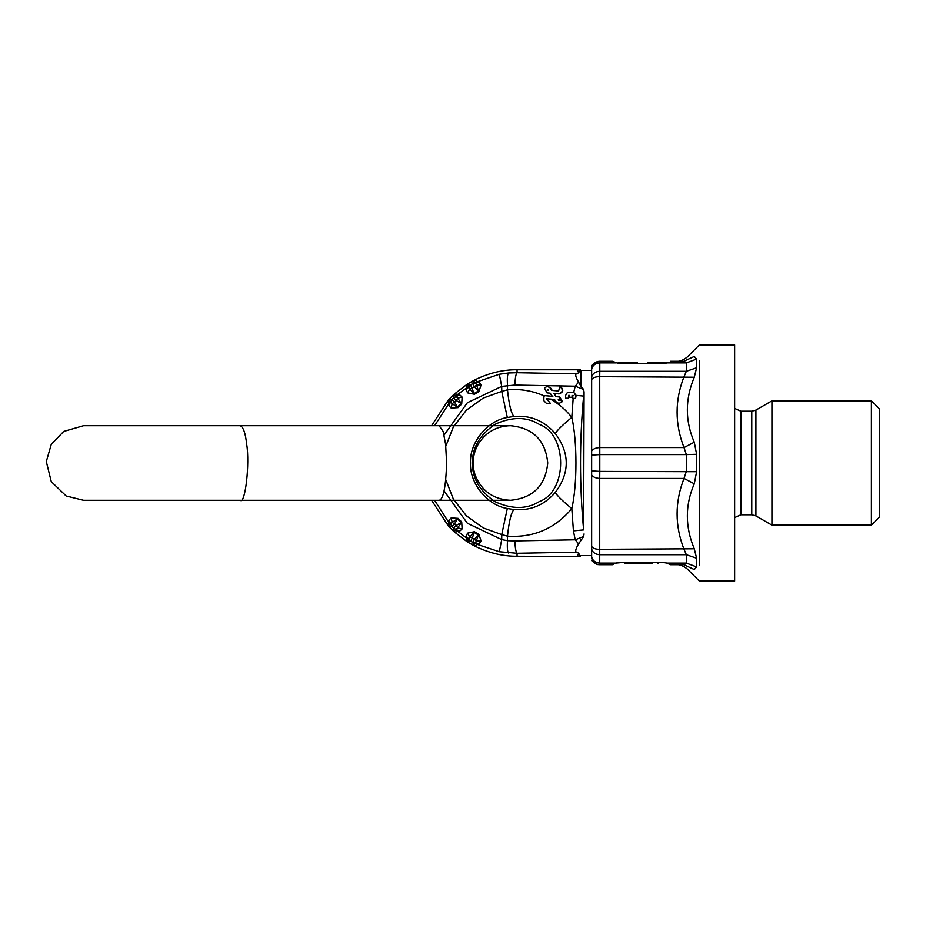 <?xml version="1.0" encoding="UTF-8"?>
<svg xmlns="http://www.w3.org/2000/svg" width="926" height="926" viewBox="0 0 926 926"><rect width="100%" height="100%" fill="white"/><g stroke="black" fill="none" stroke-linecap="round" stroke-linejoin="round"><path stroke-width="1.39" d="M240.228 425.705L439.155 425.705L443.137 431.435L445.614 444.353L446.621 463C445.846 486.96 443.357 499.392 439.155 500.295L83.572 500.295L66.174 496L51.266 481.647L46.3 461.565L51.266 444.353L63.697 431.435L83.572 425.705L240.228 425.705C243.364 427.152 245.517 433.368 246.686 444.353C249.951 463.671 245.205 504.774 240.228 500.295M580 369.486L580.891 370.377L580.891 386.35L578.634 382.125C575.868 377.553 575.104 374.787 576.331 373.815L578.727 372.819L580 369.486L577.419 369.752L578.727 372.819M508.478 553.019C507.413 551.618 507.089 547.521 507.494 540.703L501.742 539.615L499.311 551.734L517.067 553.285C515.863 551.965 515.145 547.845 514.914 540.923L575.22 539.8L573.437 530.864L583.635 529.904L583.635 396.096C579.491 440.695 579.491 485.305 583.635 529.904L584.075 392.068L583.635 389.464L580.891 386.35M514.914 540.923L507.494 540.703L507.494 536.177C533.469 537.879 554.917 528.688 571.828 508.629C562.047 500.515 556.549 495.097 555.345 492.389C569.895 472.792 569.895 453.208 555.345 433.611C544.303 420.821 530.505 415.091 513.953 416.445L507.321 417.499L501.742 391.409L507.494 389.823L507.494 385.297C507.089 378.479 507.413 374.382 508.478 372.981L517.067 372.715L517.067 369.752L577.419 369.752M513.953 509.555L507.321 508.501L501.742 534.591L507.494 536.177C509.011 521.512 511.175 512.634 513.953 509.555C530.505 510.909 544.303 505.179 555.345 492.389M431.609 500.295L448.404 526.095L453.971 531.651L467.074 541.71L473.88 545.645C488.419 552.891 502.806 556.422 517.067 556.248L580 556.514L578.727 553.181L576.331 552.185C575.092 551.225 575.868 548.447 578.634 543.875L583.635 536.536L584.075 533.932M583.635 536.536L575.22 539.8L578.634 543.875M499.311 551.734L474.61 543.516L475.559 542.798L479.228 543.817L481.057 540.888L476.577 541.015L472.468 537.925L470.535 541.166L472.642 542.381L474.482 539.094L478.487 535.031L475.547 542.81L472.642 542.381L473.904 545.657C475.929 545.68 476.959 545.183 477.006 544.141L479.251 543.817M467.074 541.71C466.033 539.974 465.952 538.828 466.831 538.272L468.579 540.02L467.306 541.849L470.535 541.166L468.718 538.851L469.76 537.08L472.468 537.925L473.985 532.427L469.76 537.08L467.63 533.121L465.998 536.177L466.831 538.272L457.375 531.015L459.62 531.269M468.579 540.02L468.718 538.851L465.986 536.166M474.61 543.516L473.661 545.518M451.159 517.935L452.201 522.31L450.73 523.769L451.888 526.466L454.597 523.838L457.479 518.919L452.201 522.31L456.24 525.47L457.768 527.878L461.715 521.963L458.104 518.363L451.159 517.935L448.797 520.47L449.064 522.704C448.068 523.005 447.848 524.139 448.404 526.095L451.888 526.466L453.613 528.179L453.786 531.478L457.768 527.878L462.132 528.908L461.715 521.963M448.797 520.447L450.73 523.757L448.601 526.281M462.132 528.908L459.597 531.269L453.613 528.179L456.24 525.47L461.16 522.588L457.479 518.919L458.104 518.363M462.132 397.092L457.768 398.122L456.31 396.664L453.613 397.821L456.24 400.53L461.16 403.412L457.768 398.122L456.24 400.53L452.201 403.69L458.104 407.637L461.715 404.037L462.132 397.092L459.597 394.731M455.222 396.224L466.831 387.728C465.952 387.172 466.033 386.026 467.074 384.29L453.983 394.337C455.928 393.781 457.062 394.001 457.375 394.985L459.62 394.731L456.31 396.664L453.971 394.337L448.404 399.905L431.609 425.705M450.291 401.155L448.797 405.553L451.888 399.534L448.601 399.719L452.201 403.69L451.159 408.065L458.104 407.637M448.601 399.719L448.404 399.905C447.848 401.861 448.068 402.995 449.064 403.296L434.618 425.705M453.786 394.522L453.613 397.821L451.888 399.534L454.597 402.162L457.479 407.081L461.16 403.412L461.715 404.037M448.797 405.53L451.159 408.065M453.786 531.478L453.983 531.663C455.928 532.218 457.062 531.999 457.375 531.015L455.222 529.776M481.057 540.888L478.858 534.29L474.436 531.732L467.63 533.121M474.436 531.732L473.985 532.427L478.487 535.031L478.858 534.29M468.579 385.98L468.718 387.149L465.998 389.823L468.579 385.98L467.074 384.29L473.904 380.343C488.419 373.109 502.806 369.578 517.067 369.752M465.998 389.823L467.63 392.879L469.76 388.92L473.985 393.573L478.487 390.969L478.858 391.71L481.057 385.112L476.577 384.985L475.547 383.19L472.642 383.619L474.482 386.906L478.487 390.969L476.577 384.985L472.468 388.075L469.76 388.92L468.718 387.137L470.535 384.834L467.306 384.151M467.63 392.879L474.436 394.268L470.535 384.834L472.642 383.619L473.904 380.343C475.929 380.32 476.971 380.817 477.006 381.859L474.61 382.484L473.661 380.482M445.811 446.193L453.358 426.932L466.357 410.206L483.245 398.064L501.742 391.409L501.742 386.385L499.311 374.266L477.006 381.859L479.251 382.183L475.559 383.202L474.61 382.484M481.057 385.112L479.228 382.183M474.436 394.268L478.858 391.71M472.515 463C472.029 477.862 479.46 490.722 494.797 501.579C511.87 509.439 526.709 509.439 539.349 501.579C567.765 491.347 567.765 434.653 539.349 424.421C526.709 416.561 511.87 416.561 494.797 424.421C479.46 435.278 472.029 448.138 472.515 463M499.311 374.266L508.478 372.981M576.111 395.552L575.613 398.388L576.111 395.356L573.75 392.323L575.22 386.2L514.914 385.077C515.145 378.155 515.863 374.035 517.067 372.715L576.331 373.815M444.098 435.07L467.387 402.706L501.742 386.385L514.914 385.077M513.953 416.445C511.175 413.366 509.011 404.488 507.494 389.823C520.319 388.7 532.635 390.76 544.43 396.015M559.015 399.824L558.204 399.754L558.667 400.437L559.524 399.824M558.714 399.754L559.177 400.437M548.053 390.066L547.59 389.395L547.243 389.996L548.053 390.066M548.562 390.066L547.243 389.996L547.59 389.395M548.099 389.395L547.752 389.996M558.355 393.886C562.985 392.369 563.517 389.927 559.964 386.559L558.598 390.992L551.769 390.402L549.928 387.728L547.278 386.327L544.476 387.971L547 392.89L550.183 393.168L552.359 396.328L543.932 395.587L543.84 400.68L546.305 403.261L550.345 403.342L546.734 398.747L554.5 399.43L556.329 402.092L558.98 403.505L561.781 401.861L559.258 396.941L556.075 396.664L553.898 393.492L559.177 393.897M558.667 391.004L552.266 390.402L550.438 387.728L547.278 386.327M546.722 399.534L547.243 398.747M550.345 403.342L547.231 399.534M543.932 395.587L552.868 396.328M559.964 386.559L560.462 386.559C564.003 389.834 563.471 392.277 558.853 393.886M556.075 396.664L554.396 393.492M558.98 403.505L562.418 401.606L559.767 396.941L556.572 396.664M555.345 433.611C556.549 430.903 562.047 425.485 571.828 417.371C565.844 409.848 558.691 403.736 550.38 399.025M573.437 530.864L571.828 508.629C577.338 484.692 577.338 441.308 571.828 417.371L573.182 398.342M575.613 398.388L572.754 398.33L572.812 395.495L572.083 395.483L572.812 395.495M575.659 395.552L574.016 392.636L572.442 392.219L567.406 392.508L565.647 395.367L565.601 398.203L568.448 398.249L568.506 395.414L569.224 395.425L569.189 397.242L572.048 397.3L572.083 395.483L573.31 395.495M568.448 398.249L568.506 395.414L569.224 395.425M570.972 392.589L568.865 392.149M573.75 392.323L572.442 392.219M584.075 392.068L583.635 396.096L576.111 395.356M572.048 397.3L572.592 395.483M569.004 395.414L569.733 395.425M583.635 389.464L575.22 386.2L578.634 382.125M580.891 539.65C580.891 560.67 580.891 560.67 580.891 539.65M677.045 564.744L677.045 564.744C679.858 564.455 683.284 565.867 687.3 568.992L699.419 581.111L734.654 581.111L734.654 344.889L699.419 344.889L687.3 357.008C683.284 360.133 679.858 361.545 677.045 361.256L684.036 361.256C674.799 361.256 674.799 361.256 684.036 361.256L670.412 361.256L684.036 361.256L686.363 362.888L686.363 371.28L684.036 376.685C674.799 400.31 674.799 423.946 684.036 447.571L599.735 447.571C595.649 447.837 592.964 449.006 591.668 451.066L591.668 370.377L580.891 370.377M591.668 546.421L591.668 474.934C592.964 476.994 595.649 478.163 599.735 478.429L599.735 564.744C595.649 564.513 592.964 562.371 591.668 558.355C591.668 561.688 591.668 561.688 591.668 558.355L591.668 546.421C592.964 548.377 595.649 549.35 599.735 549.315L694.292 548.782C685.055 526.744 685.055 505.075 694.292 483.789L696.63 471.704L696.63 454.296L694.292 442.211L696.63 454.296L686.363 454.608L686.363 471.392L684.036 478.429L694.292 483.789M651.765 562.313L652.031 563.506L624.818 563.506L624.818 562.313L624.818 563.506M651.765 563.506L652.031 562.313L652.031 563.506M638.917 562.313L638.917 563.506M633.106 562.313L633.106 563.506L633.106 562.313M696.63 471.704L599.805 471.392L599.735 478.429L684.036 478.429C674.799 502.054 674.799 525.69 684.036 549.315L686.363 554.72L686.363 563.112L696.63 566.932L694.292 569.571C685.055 568.807 685.055 568.807 694.292 569.571L684.036 564.744L670.412 564.744L684.036 564.744L686.363 563.112L667.044 563.112L662.125 562.313L667.044 563.112L670.412 564.733L667.044 563.112M657.981 563.506L657.981 562.313L662.125 562.313L620.675 562.313L615.755 563.112L624.818 562.313M591.668 557.035C592.837 560.82 595.557 562.846 599.805 563.112L615.755 563.112L612.387 564.733L599.735 564.744L612.387 564.744M647.621 362.494L647.621 363.686L647.621 362.494L647.621 363.686L647.621 362.494L647.621 363.686L647.621 362.494L647.621 363.686L647.621 362.494L647.621 363.686L647.621 362.494L647.621 363.686L647.621 362.494L647.621 363.686L647.621 362.494L647.621 363.686L647.621 362.494L664.197 362.494L664.197 363.559L667.044 362.888L686.363 362.888L696.63 359.068L694.292 356.429C685.055 357.193 685.055 357.193 694.292 356.429L683.863 361.256M612.387 361.256L599.735 361.256L612.387 361.256L618.603 363.559L618.603 362.494L637.262 362.494L637.262 363.686L647.621 363.686M630.074 363.686L630.074 362.494M668.665 362.24L662.125 363.686L620.675 363.686L614.019 362.182M696.63 367.772L686.363 371.28L599.805 371.28L599.735 376.685L694.292 377.218L696.63 367.772L696.63 359.068M615.755 362.888L599.805 362.888L599.735 361.256L598.833 361.256L599.735 361.256C595.649 361.487 592.964 363.629 591.668 367.645L591.668 379.579C592.964 377.623 595.649 376.65 599.735 376.685L599.805 454.608L686.363 454.608L684.036 447.571L694.292 442.211C685.055 420.925 685.055 399.256 694.292 377.218M696.63 566.932L696.63 558.228L694.292 548.782L696.63 558.228L686.363 554.72L599.805 554.72C595.557 554.477 592.837 552.625 591.668 549.164M879.7 463L879.7 516.882L871.412 525.169L871.412 400.831L879.7 409.118L879.7 463M751.785 411.19L751.785 514.81L740.869 514.81L740.869 411.19L751.785 411.19L755.929 410.091L771.948 400.831L771.948 525.169L871.412 525.169M699.419 463L699.419 565.288C699.419 586.112 699.419 586.112 699.419 565.288L699.419 360.712C699.419 339.888 699.419 339.888 699.419 360.712L699.419 463M591.668 560.635L596.981 564.536L599.735 564.744M591.668 451.066L591.668 474.934M598.833 361.256L591.668 365.376L591.668 367.645M517.067 556.248L517.067 553.285L576.331 552.185M577.419 556.248L578.727 553.181M450.291 524.845L434.618 500.295M444.098 490.93L467.387 523.294L501.742 539.615L501.742 534.591L483.245 527.936L466.357 515.794L453.358 499.068L445.811 479.807M507.321 508.501C487.458 505.503 469.308 483.048 470.535 463C469.308 442.952 487.458 420.497 507.321 417.499M652.587 362.494L652.587 363.686M659.219 363.686L659.219 362.494M631.069 363.686L631.069 362.494M636.069 363.686L636.069 362.494M755.929 410.091L755.929 515.909L771.948 525.169M591.668 455.117L599.805 454.608L599.805 471.392L591.668 470.883M591.668 368.965C592.837 365.18 595.557 363.154 599.805 362.888L599.805 371.28C595.557 371.523 592.837 373.375 591.668 376.836M492.701 500.295L510.434 500.295C493.06 499.357 481.231 490.757 474.957 474.517C471.6 463.382 472.943 452.849 479.008 442.929C486.555 431.829 497.03 426.087 510.434 425.705L439.155 425.705M492.701 425.705L510.434 425.705C533.098 427.916 545.53 440.348 547.741 463C545.53 485.652 533.098 498.084 510.434 500.295L439.155 500.295M591.668 555.623L580.891 555.623L580 556.514M771.948 400.831L871.412 400.831M751.785 514.81L755.929 515.909M740.869 514.81L734.654 517.611M740.869 411.19L734.654 408.389"/></g></svg>

